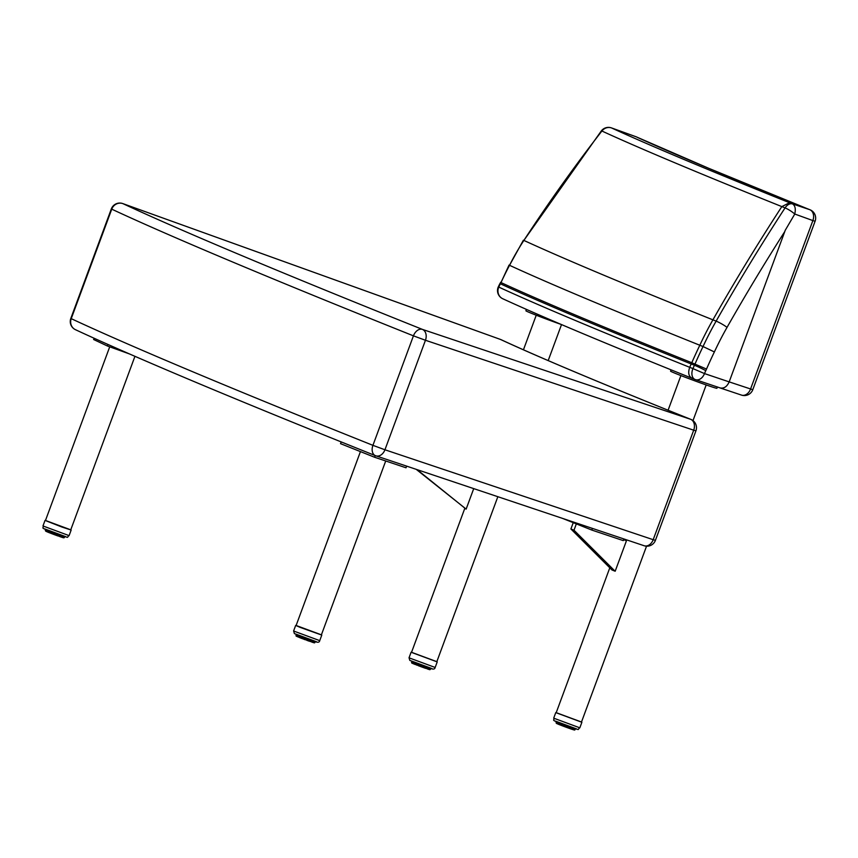 <?xml version="1.0" encoding="UTF-8"?>
<svg xmlns="http://www.w3.org/2000/svg" width="858" height="858" viewBox="0 0 858 858"><rect width="100%" height="100%" fill="white"/><g stroke="black" fill="none" stroke-linecap="round" stroke-linejoin="round"><path stroke-width="1.29" d="M76.126 329.965A8.988 8.505 -65 0 1 75.44 329.686L75.44 329.686A8.988 8.505 -65 0 1 71.235 318.661L70.817 318.425A8.988 8.988 0 0 0 75.44 329.686C136.497 358.076 236.486 400.064 375.407 455.652L375.407 455.652A8.988 6.135 111.8 0 0 375.632 455.727A8.988 6.66 -71.5 0 0 375.89 455.823L375.89 455.823A8.988 6.66 -71.5 0 0 384.942 449.774L372.93 445.345A8.988 6.135 111.8 0 0 375.407 455.652A8.988 8.988 0 0 0 375.89 455.823L644.144 545.742A8.988 6.66 108.5 0 1 643.886 545.645M500.3 339.382A8.988 2.756 109.8 0 1 500.375 339.403L122.791 203.582A8.988 8.988 0 0 0 111.325 208.923L111.744 209.159A8.988 8.505 -65 0 1 122.866 203.614A8.988 2.756 -70.2 0 0 122.791 203.582L122.791 203.582A8.988 2.756 -70.2 0 0 122.694 203.561M422.372 329.375A8.988 6.135 111.8 0 0 413.438 335.843L425.45 340.272A8.988 6.66 -71.5 0 0 422.372 329.375A1230.898 34.374 -159.7 0 1 122.866 203.614L500.45 339.436A8.988 8.483 -65.1 0 1 501.115 339.704L501.115 339.704A8.988 8.988 0 0 0 500.375 339.403L500.375 339.403A8.988 2.756 109.8 0 1 500.45 339.436A809.362 22.598 20.3 0 0 690.626 419.294A8.988 6.66 108.5 0 1 693.704 430.19L695.935 430.834A8.988 8.988 0 0 0 690.851 419.38L690.851 419.38A8.988 6.188 111.8 0 0 690.626 419.294L422.372 329.375M655.426 540.336L653.195 539.693A8.988 6.66 108.5 0 1 644.144 545.742A8.988 8.988 0 0 0 655.426 540.336L695.935 430.834M406.638 466.13L406.027 467.792L374.592 457.25L340.54 443.661L341.184 441.913M374.592 457.25L375.214 455.566M360.435 451.608L296.085 625.579L300.15 627.38L321.364 634.931L385.714 460.982M129.397 353.914L107.411 345.999L93.64 339.511L94.101 338.245M107.411 345.999L107.979 344.476M109.717 346.836L45.453 520.559L61.851 527.005L70.731 529.912L134.942 356.327M717.395 387.012L716.923 388.288A24.71 0.686 -159.7 0 1 710.778 386.508A24.71 0.686 -159.7 0 1 685.199 377.241A24.71 0.686 -159.7 0 1 670.57 371.139L671.053 369.83M646.535 546.192L581.456 722.114L556.177 712.762L609.802 567.803M615.057 571.192L573.991 530.212L576.329 523.895L573.241 522.661L570.902 528.978L611.958 569.959L615.175 571.235L626.469 540.701L623.637 539.564M623.573 539.725L626.469 540.701M570.902 528.978L573.991 530.212M623.863 538.942L623.251 540.604L591.816 530.062L592.428 528.41M562.505 518.382L591.816 530.062M561.271 324.485A24.71 0.686 -159.7 0 1 555.963 322.597A24.71 0.686 -159.7 0 1 525.911 310.778L526.415 309.395M497.844 496.707L436.797 661.754L411.508 652.402L464.757 508.472M416.205 469.337L466.141 509.105L473.723 488.61M465.969 509.041L417.095 469.637M70.764 529.826L45.485 520.474M46.139 529.729L45.871 531.295L46.343 529.815M45.849 531.284L45.914 529.633L45.495 530.748M47.48 530.276L47.222 531.885L46.482 531.199L47.147 530.147M46.085 531.027L46.6 531.617L46.504 529.879L46.632 531.628L46.911 530.04M47.458 530.265L47.029 531.424L47.705 532.078L48.048 530.501M48.305 530.609L47.876 531.767L48.702 530.759L48.284 531.939L49.088 532.636L49.764 531.177M48.263 531.928L48.777 530.791M49.485 531.07L49.088 532.636L48.477 532.389L49.078 532.625M49.324 532.346L50.247 531.359L49.807 532.539L50.719 533.268L51.459 531.821M51.18 531.724L50.719 533.268L49.936 532.593L50.365 531.413M51.995 532.035L51.555 533.215L52.52 533.955L53.314 532.528M50.021 533L51.759 533.665L52.166 532.099M53.057 532.432L52.52 533.955L51.759 533.665L53.593 534.352M53.882 532.743L53.453 533.923L54.408 534.663L55.255 533.247M55.019 533.161L54.408 534.663L53.625 534.373L54.097 532.818M55.834 533.462L55.534 535.081L56.757 535.145L57.196 533.966M56.993 533.89L56.317 535.36L55.534 535.081L57.4 535.757L58.612 535.81L59.052 534.631M57.754 534.169L57.411 535.757L58.022 534.266M58.891 534.577L58.151 536.025L57.411 535.757L58.28 536.046M59.567 534.813L59.17 536.379L60.296 536.4L58.612 535.81M61.197 535.392L60.725 536.926L60.736 535.231L60.296 536.4L59.17 536.379L59.845 534.92M61.465 535.489L60.725 536.926L61.744 536.894L60.736 536.926L61.701 536.883L62.13 535.714L61.701 536.883M62.548 535.864L62.023 537.355L61.304 537.119L62.377 537.119L62.816 535.95M62.891 537.269L63.331 536.121M64.253 536.432L64.039 537.612L63.031 537.676M62.602 537.526L63.824 536.293M64.457 536.497L63.599 537.827L64.607 536.54M64.618 536.55L64.125 537.591M63.181 537.687L64.253 537.709L64.682 536.561L64.286 537.644M581.499 722.018L556.209 712.666M564.253 724.806L563.996 726.436L565.175 726.49L565.615 725.31M562.376 724.098L562.151 725.739L563.996 726.436L564.457 724.881M565.379 725.225L565.175 726.49L563.996 726.436L566.688 727.434L567.556 726.029M568.135 726.233L567.792 727.831L569.004 727.884L569.433 726.705M567.352 725.954L566.72 727.434L565.905 727.144L566.441 725.611M569.272 726.651L568.543 728.099L567.792 727.831L568.393 726.329M569.969 726.898L569.573 728.463L570.72 728.496L569.004 727.884M569.573 728.463L568.597 728.11L569.573 728.463L570.248 726.994M571.632 727.487L571.181 729.021L569.583 728.474M570.356 728.732L572.222 729.01L571.181 729.032L571.911 727.584M573.047 727.981L572.522 729.482L571.192 729.032M573.316 728.067L572.522 729.482L573.423 729.418L572.533 729.482L573.423 729.418L573.852 728.249L573.423 729.418M574.152 728.356L573.562 729.815L574.345 729.697L573.005 729.643L573.959 729.59L574.388 728.431M575.096 728.667L574.324 730.029M574.538 730.061L575.396 728.764L575.01 729.836M556.059 722.844L556.456 721.76L556.059 722.844M556.467 723.423L556.971 721.964M556.767 721.878L556.542 723.455L556.574 721.803L556.156 722.908M557.164 723.744L556.67 723.165L557.196 723.755L557.464 722.168M557.561 723.541L557.99 722.382L557.561 723.551L558.183 724.173M558.537 722.608L558.097 723.777L558.858 724.431M559.169 722.854L558.73 724.023L559.534 724.72L560.199 723.262M559.92 723.155L559.534 724.72L558.944 724.484L559.18 722.854M561.572 723.787L561.121 725.342L560.231 724.613L561.121 725.342L561.851 723.895M563.416 724.495L563.245 725.771L562.151 725.739L562.548 724.163M563.963 726.415L562.912 726.029L563.685 724.592M566.194 725.525L565.905 727.144L567.781 727.82M321.396 634.834L296.117 625.482M306.907 638.642L306.606 640.25L307.818 640.315L308.258 639.135M308.065 639.06L307.818 640.315L306.606 640.25L308.451 640.915L309.641 640.969L308.451 640.915L309.084 639.425M310.596 639.971L310.178 641.527L311.282 641.537L309.641 640.969L310.081 639.789L309.191 641.183L309.942 639.736M312.162 640.518L311.722 641.687L310.167 641.527L310.864 640.068M311.722 641.687L312.666 642.009L311.722 641.687M313.449 640.958L312.902 642.449L311.69 642.052L312.43 640.615M312.344 642.245L313.76 642.363L312.913 642.449L313.706 641.055M313.738 642.352L314.189 641.205L313.792 642.374L312.923 642.46M314.403 641.28L313.792 642.728L314.521 642.588L313.792 642.352M313.449 642.599L314.639 641.355M314.521 642.588L314.94 641.462L313.846 642.739M315.176 641.537L314.414 642.878M315.304 641.58L314.457 642.846L315.283 641.57M296.171 636.11L296.621 634.673M296.439 634.598L296.31 636.196M296.621 636.357L296.224 635.81L296.664 636.379L297.125 634.888M296.911 634.802L296.664 636.379L296.643 634.684L296.224 635.81M297.297 634.963L297.447 636.722L297.769 635.145M297.941 636.561L298.38 635.392L297.919 636.539L298.627 637.215L297.919 636.539L298.627 637.215L298.981 635.628M299.753 635.939L299.238 637.076L300.075 637.784L300.761 636.325M300.482 636.218L300.075 637.784L299.442 637.537L300.965 638.127M300.321 637.505L301.255 636.518L300.826 637.698L301.748 638.427L302.499 636.99M302.231 636.893L301.748 638.427L301.029 638.159L301.394 636.572M303.046 637.204L302.606 638.384L303.571 639.124L304.375 637.698M301.04 638.159L302.81 638.835L303.228 637.269M304.955 637.923L304.526 639.103L305.48 639.832L306.327 638.427M306.102 638.341L305.48 639.832L304.687 639.542L305.18 637.998M436.829 661.657L411.55 652.305M422.34 665.465L422.029 667.074L423.251 667.138L423.68 665.958M423.498 665.883L422.801 667.352L420.935 666.666M426.018 666.795L425.6 668.35L426.716 668.361L424.613 667.996L425.504 666.612L424.613 668.007L423.884 667.739L424.613 667.996L425.364 666.559M427.584 667.342L427.155 668.511L425.6 668.35L426.297 666.891M428.55 667.674L428.121 668.843L427.102 668.865L428.099 668.832L428.496 667.653M427.767 669.068L428.7 669.036L427.123 668.875L427.863 667.438M429.129 667.878L429.182 669.186L428.346 669.283L429.214 669.197L429.644 668.039M429.837 668.103L429.225 669.551L429.944 669.412L429.225 669.176M428.882 669.422L430.062 668.178M430.609 668.361L429.847 669.701M411.529 662.526L412.044 661.497L412.097 663.202L412.559 661.711M411.872 661.421L411.743 663.02M412.065 661.507L412.076 663.202L411.658 662.633M412.344 661.625L412.408 663.32M412.88 663.545L412.14 662.848M413.202 661.968L412.773 663.137L413.438 663.76M413.32 663.363L413.749 662.194L413.352 663.363L414.242 663.727L413.02 663.234L413.449 662.076M414.403 662.451L413.974 663.631L414.779 664.307M415.916 663.041L415.497 664.607L414.875 664.36L415.497 664.607L416.184 663.148M415.755 664.328L416.688 663.341L416.248 664.521L417.17 665.261L417.921 663.813M417.653 663.717L417.17 665.261L416.452 664.982L416.816 663.395M418.479 664.028L418.232 665.658L419.369 665.711L419.809 664.532M420.388 664.746L420.12 666.366L418.232 665.658L418.661 664.092M421.535 665.165L420.903 666.655L420.12 666.366L421.321 666.43L421.761 665.25M422.018 667.063L420.12 666.366L420.602 664.821M424.238 666.151L423.884 667.739L423.251 667.138M423.873 667.739L422.855 667.363L423.884 667.739L424.517 666.258M794.744 214.017C795.913 208.944 795.173 205.577 792.524 203.914A8.988 6.027 111.7 0 0 785.059 207.893A8.988 1.823 33.1 0 1 794.744 214.017L812.869 220.581A8.988 6.66 -71.5 0 0 809.791 209.695L792.524 203.904A17.964 0.901 110.2 0 1 792.524 203.914M792.524 203.904L789.521 202.713L781.842 206.606A1580.35 1083.525 111.8 0 0 712.912 319.841A244.852 167.878 111.8 0 0 699.817 345.248A364.06 249.603 111.8 0 0 691.784 362.73A31.446 21.557 -68.2 0 1 691.216 363.974A68.897 47.233 111.8 0 0 689.714 367.321L689.714 367.321A859.995 24.013 -159.7 0 1 498.788 287.098L498.305 286.862A8.988 8.988 0 0 0 502.724 298.734L502.724 298.734A8.988 8.451 -65.3 0 1 498.788 287.098A68.876 65.444 -64.8 0 1 500.386 283.794A31.424 29.998 115.4 0 0 500.986 282.561A363.921 346.192 -64.8 0 1 509.534 265.304L509.534 265.304A857.346 23.938 20.3 0 0 699.817 345.248L703.034 346.535A364.06 249.474 111.8 0 0 695.012 364.006A31.446 21.697 -68.2 0 1 694.444 365.261A68.897 47.104 111.8 0 0 692.932 368.597L704.472 373.573A59.91 41.077 -68.2 0 1 705.78 370.667A40.433 27.724 111.8 0 0 706.509 369.058A355.073 243.447 -68.2 0 1 714.382 351.941L703.034 346.535A244.862 167.75 111.8 0 1 716.13 321.128A8.988 1.287 29.6 0 1 727.037 327.381A1571.363 1077.358 -68.2 0 1 784.791 231.531A97.158 72.029 -71.5 0 0 785.242 230.266L794.54 214.446M503.367 299.002A8.988 8.451 -65.3 0 1 502.724 298.734C543.307 317.385 606.391 343.886 691.956 378.249L695.066 379.493A8.988 6.027 -68.3 0 1 692.685 369.23A8.988 6.027 -68.3 0 1 692.932 368.597L689.714 367.321C687.826 372.801 688.652 376.469 692.181 378.335L691.966 378.249M789.521 202.713A806.788 22.523 -159.7 0 1 611.572 127.949A8.988 2.756 -70.2 0 0 611.497 127.917L611.497 127.917A8.988 8.988 0 0 0 601.361 130.866A8.988 0.633 37.8 0 1 601.898 131.017A8.988 8.441 -65.3 0 1 611.572 127.949L636.078 136.765A8.988 2.756 -70.2 0 0 636.003 136.733L636.003 136.733A8.988 2.756 -70.2 0 0 635.928 136.712M601.351 130.877A8.988 0.633 37.8 0 1 601.361 130.866L523.873 240.422A1579.599 1503.012 -64.7 0 1 601.898 131.017A815.315 22.769 20.3 0 0 781.842 206.606L785.059 207.893A1580.35 1083.386 111.8 0 0 716.13 321.128L712.912 319.841A852.284 23.799 20.3 0 1 523.873 240.422A244.766 232.808 -64.8 0 0 509.534 265.304L523.369 240.251M708.826 168.35L636.078 136.765A8.988 8.548 -64.8 0 1 636.797 137.065L636.797 137.065A8.988 8.988 0 0 0 636.003 136.733L611.497 127.917M741.237 395.002A8.988 6.66 108.5 0 0 741.505 395.098L741.505 395.098A8.988 6.66 108.5 0 0 750.546 389.049L812.869 220.581L815.1 221.235A8.988 8.988 0 0 0 810.006 209.77L810.006 209.77A8.988 6.027 111.7 0 0 809.791 209.695L806.949 208.558M719.862 387.837L695.538 379.654A8.988 6.532 -71.4 0 1 695.28 379.568A8.988 6.027 -68.3 0 1 695.066 379.493A8.988 8.988 0 0 0 695.538 379.654L695.538 379.654A8.988 6.532 -71.4 0 0 704.472 373.573L729.171 381.885L784.791 231.531M720.109 387.934C723.98 388.717 726.994 386.701 729.171 381.885L752.788 389.704L815.1 221.235M425.45 340.272L693.704 430.19L653.195 539.693L384.942 449.774L425.45 340.272M111.744 209.159A1239.885 34.62 20.3 0 0 413.438 335.843L372.93 445.345A1239.885 34.62 -159.7 0 1 71.235 318.661L111.744 209.159M65.819 536.711L44.755 528.925M69.101 535.628L42.975 525.965C44.713 528.753 37.58 526.608 54.236 532.872C72.48 538.931 65.519 537.676 69.101 535.628L71.15 530.072M61.411 537.14L62.934 537.29L63.363 536.132M60.736 536.926L59.931 536.636M55.534 535.081L54.44 534.673M52.531 533.955L55.523 535.07M49.946 532.957L49.099 532.636M48.391 532.346L46.997 531.413L47.426 530.255M56.081 533.558L55.641 534.738M60.189 536.368L60.628 535.188M63.749 537.537L64.168 536.4L63.76 537.537M63.589 536.207L62.945 537.28M57.325 535.349L56.757 535.145M55.395 534.652L54.815 534.437M53.453 533.923L52.874 533.708M51.555 533.215L51.019 533M576.544 728.914L555.48 721.117M579.826 727.831L553.7 718.167C555.437 720.956 548.305 718.8 564.972 725.074C583.215 731.134 576.244 729.879 579.826 727.831L581.885 722.264M565.894 727.134L564.811 726.737M562.891 726.018L560.446 725.074M560.36 725.031L558.204 724.184M557.636 723.927L556.649 723.155L557.078 722.007M574.785 728.56L574.367 729.708L573.123 729.654M572.533 729.482L571.878 729.246M566.72 727.434L568.618 728.12M567.696 727.423L567.117 727.209M570.613 728.463L571.042 727.284M572.168 729L572.597 727.82M574.345 729.697L574.763 728.56M574.881 729.836L575.289 728.721L574.881 729.836L573.798 729.858M557.089 722.018L556.67 723.165M559.244 722.886L558.805 724.055M560.778 723.487L560.338 724.667M570.72 728.496L571.16 727.316L570.27 728.71M572.222 729.01L572.651 727.841L571.782 729.225L572.522 729.482M574.892 728.592L574.367 729.686M557.947 722.372L557.518 723.53L557.7 722.264M558.74 724.013L558.794 722.704M560.231 724.613L560.66 723.433L559.759 724.431M563.813 725.986L563.245 725.771M561.947 725.278L561.411 725.074M565.754 726.715L565.175 726.49M316.452 641.73L295.388 633.933M293.651 631.027L294.38 633.59L314.822 641.419C317.75 642.728 319.38 642.47 319.734 640.636L293.651 631.027M307.164 638.727L306.724 639.918M307.421 640.54L309.18 641.173M303.571 639.124L305.48 639.832M304.665 639.532L303.593 639.135M298.005 636.936L298.016 635.252M314.886 642.663L314.21 642.824M311.293 641.537L311.626 640.336M312.634 641.999L313.063 640.829M296.6 636.314L295.956 635.649L296.364 634.566L296.096 635.692M297.329 634.974L296.9 636.121M303.689 638.792L304.129 637.612M312.226 642.234L313.095 640.84M314.983 641.473L314.543 642.567M299.228 637.076L299.249 635.735M306.478 639.821L305.888 639.607M304.526 639.103L303.946 638.888M302.606 638.384L302.059 638.17M308.816 639.328L308.376 640.518L307.818 640.315M431.885 668.554L410.81 660.757M409.073 657.85L409.813 660.413L430.244 668.243C433.172 669.551 434.813 669.294 435.156 667.46L409.073 657.85M422.586 665.551L422.147 666.741M425.589 668.35L424.689 668.017M423.884 667.739L424.613 667.996M418.189 665.636L420.098 666.355M416.462 664.982L417.181 665.261M415.497 664.607L412.902 663.556M430.341 669.465L430.727 668.403L429.633 669.648M427.145 667.192L426.619 668.339L427.059 667.159M429.161 669.176L429.611 668.039M429.247 669.562L430.362 668.285M412.301 662.934L412.73 661.786L412.323 662.944M413.803 662.215L413.374 663.384M415.175 662.762L414.746 663.942L414.671 662.558M419.112 665.615L419.551 664.435M428.528 667.663L428.056 668.822M428.882 667.792L428.121 668.832M415.1 662.73L414.661 663.899M421.9 666.645L421.321 666.43M419.948 665.926L419.369 665.711M418.039 665.207L417.492 664.993M637.387 137.387A822.683 22.973 20.3 0 0 708.107 168.05A822.683 22.973 20.3 0 0 806.509 208.387M509.041 265.09L500.986 282.561A859.48 24.003 20.3 0 0 691.784 362.73L706.509 369.058M714.382 351.941A235.875 161.722 -68.2 0 1 727.037 327.381M500.504 282.336L500.386 283.794A859.619 24.003 20.3 0 0 691.216 363.974L694.444 365.261A8.988 0.59 25.3 0 1 705.78 370.667M806.745 208.473L708.107 168.05M501.115 339.704C540.315 357.85 603.56 384.405 690.851 419.38M111.325 208.923L70.817 318.425M692.996 420.602L706.188 384.931M668.092 410.231L680.909 375.579M548.187 360.596L561.518 324.581M523.444 349.807L536.239 315.218M45.034 520.409L42.975 525.965M45.721 529.547L45.324 530.63M48.456 532.368L47.705 532.078M49.088 532.636L49.968 532.968M50.719 533.268L51.716 533.644M61.765 536.904L62.194 535.735M62.988 537.666L62.43 537.473M60.725 536.926L59.888 536.625M57.4 535.757L56.349 535.371M555.759 712.601L553.7 718.167M573.466 729.429L573.895 728.27M562.097 725.718L561.132 725.342M560.392 725.053L559.545 724.72M571.171 729.021L570.323 728.721M295.667 625.418L293.608 630.973M321.782 635.081L319.734 640.636M312.687 642.02L313.127 640.851M298.327 635.37L297.887 636.539M302.767 638.824L301.748 638.438M300.976 638.127L300.075 637.784M312.902 642.449L312.237 642.213M411.089 652.241L409.03 657.796M437.215 661.904L435.156 667.46M422.812 667.352L422.029 667.074M425.6 668.35L424.667 668.017M426.716 668.361L427.155 667.192M415.09 662.719L414.864 664.36M638.052 137.655L636.797 137.065M720.173 387.955L741.505 395.098A8.988 8.988 0 0 0 752.788 389.704M499.892 283.58L498.305 286.862M810.006 209.77L806.735 208.462"/></g></svg>
